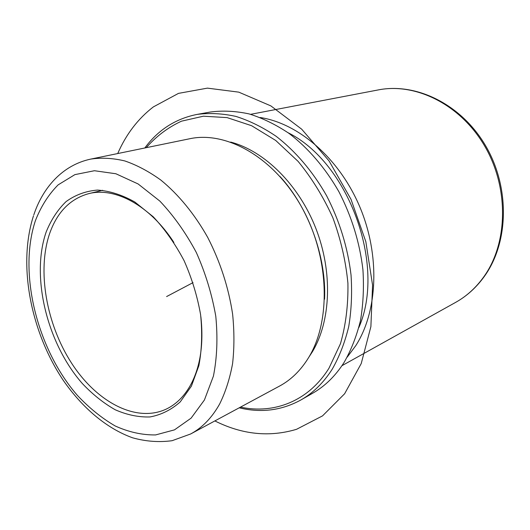 <?xml version="1.0" encoding="UTF-8"?>
<svg xmlns="http://www.w3.org/2000/svg" width="530" height="530" viewBox="0 0 530 530"><rect width="100%" height="100%" fill="white"/><g stroke="black" fill="none" stroke-linecap="round" stroke-linejoin="round"><path stroke-width="0.79" d="M173.88 242.435C150.01 205.408 114.924 186.792 88.729 193.649C70.344 198.743 57.353 211.907 49.774 233.147C36.835 270.459 46.295 323.989 71.53 363.09C96.672 402.157 136.601 423.53 166.897 408.789C176.994 403.767 185.195 395.261 191.509 383.269C200.605 365.302 203.725 343.122 200.87 316.715M46.136 232.074C30.667 276.892 47.183 343.698 82.455 383.66C92.743 394.505 103.675 403.211 115.235 409.776C126.968 414.917 138.562 417.309 150.016 416.944C161.14 414.891 171.203 409.882 180.213 401.925L191.383 386.178L198.863 365.654C201.857 349.913 202.433 332.926 200.598 314.688C197.345 296.197 191.84 278.19 184.089 260.661C175.225 243.932 164.936 229.304 153.223 216.77L134.779 201.976C122.039 194.848 109.597 190.886 97.454 190.071C85.794 191.058 75.34 194.894 66.091 201.579C57.724 209.694 51.072 219.857 46.136 232.074M33.496 215.796C17.636 265.073 30.76 331.793 63.262 380.341C82.17 407.616 106.391 428.392 132.626 437.813C145.876 441.497 159.033 442.457 172.098 440.702L190.648 433.977L279.582 386.059C291.142 379.831 300.841 370.311 308.679 357.492C331.369 320.517 329.375 256.652 301.676 207.111C274.089 157.456 226.568 130.738 189.72 138.747L90.769 159.093C62.374 165.102 42.804 187.733 33.814 214.849M308.838 357.22L312.296 351.913C330.833 321.312 332.959 272.241 315.867 228.423C298.761 184.612 264.404 150.917 230.669 142.073M240.494 407.119C274.023 414.341 308.467 401.276 329.004 368.151L340.452 343.705C345.805 325.095 348.296 304.942 347.918 283.265C345.798 261.171 340.777 239.341 332.866 217.777C323.419 196.928 311.839 178.133 298.112 161.392L275.706 140.457L251.604 125.709L227.098 117.607L203.374 116.203L181.472 121.178C168.023 127.412 156.277 136.25 146.234 147.691M239.215 407.808C261.025 413.115 281.569 410.511 300.854 399.991C313.17 392.968 323.644 382.66 332.29 369.072C339.438 356.505 344.911 342.36 348.714 326.646C351.45 310.216 352.225 292.991 351.032 274.977C347.707 247.305 339.538 220.844 326.526 195.59C312.779 171.428 295.369 151.083 275.998 136.197C262.827 127.299 249.478 120.707 235.949 116.421C222.527 113.473 209.575 112.804 197.094 114.407C175.549 118.72 158.125 129.91 144.809 147.983M300.854 399.991L312.614 393.267C324.89 386.264 335.351 376.042 343.99 362.593C351.132 350.158 356.617 336.186 360.453 320.676C363.222 304.472 364.05 287.492 362.931 269.75C359.724 242.515 351.701 216.478 338.869 191.655C325.301 167.904 308.076 147.916 288.87 133.302C275.812 124.576 262.555 118.111 249.107 113.917C235.757 111.042 222.865 110.406 210.423 112.009L197.094 114.407M358.85 327.54C386.191 265.53 348.833 162.723 288.068 132.725M260.164 117.508C298.556 123.324 339.273 158.298 359.784 206.826C380.301 255.341 377.804 311.256 355.835 345.56L347.229 357.121M193.033 282.623L166.605 296.568M214.862 420.926C242.27 434.62 269.505 437.402 296.581 429.287L322.538 415.878L344.632 393.75L361.228 363.553L370.887 326.652L372.57 285.14L365.839 241.687L350.999 199.3L329.07 160.948L301.689 129.188L270.883 105.907L238.785 92.147L207.415 88.132L178.484 93.379L153.322 106.927C137.959 118.78 126.094 134.315 117.72 153.548M204.414 399.998L213.418 376.121C217.075 357.717 217.863 337.769 215.79 316.291C212 294.494 205.534 273.261 196.372 252.598C185.878 232.902 173.707 215.736 159.868 201.102L138.125 183.963L115.884 173.754L94.433 170.726L74.889 174.628L58.148 184.857C48.561 194.49 40.982 206.428 35.404 220.679C18.033 272.877 37.06 349.164 77.453 395.453C89.265 408.04 101.846 418.21 115.195 425.974C128.763 432.116 142.232 435.103 155.588 434.931L174.483 429.863L191.111 418.137L204.414 399.998M190.648 433.977C202.294 427.717 211.967 417.713 219.659 403.966C225.508 392.087 229.821 378.645 232.577 363.64C234.359 347.918 234.366 331.396 232.604 314.071C228.556 287.432 220.268 261.906 207.753 237.493C194.643 214.133 178.458 194.444 160.802 180.041C148.857 171.442 136.866 165.075 124.822 160.941C112.943 158.112 101.588 157.496 90.769 159.093M378.321 89.908C416.606 82.342 461.736 104.622 485.772 146.022C509.9 187.355 508.919 241.72 484.804 275.772C476.728 287.167 466.976 296.058 455.542 302.438C466.685 296.23 476.225 287.525 484.155 276.315C507.998 242.7 509.091 187.965 484.824 146.293C460.65 104.536 415.712 82.455 378.321 89.908L250.617 114.328M280.006 176.51C308.473 207.475 326.52 257.149 324.565 299.165M102.681 190.297L88.729 193.649M455.542 302.438L341.949 365.693"/></g></svg>
